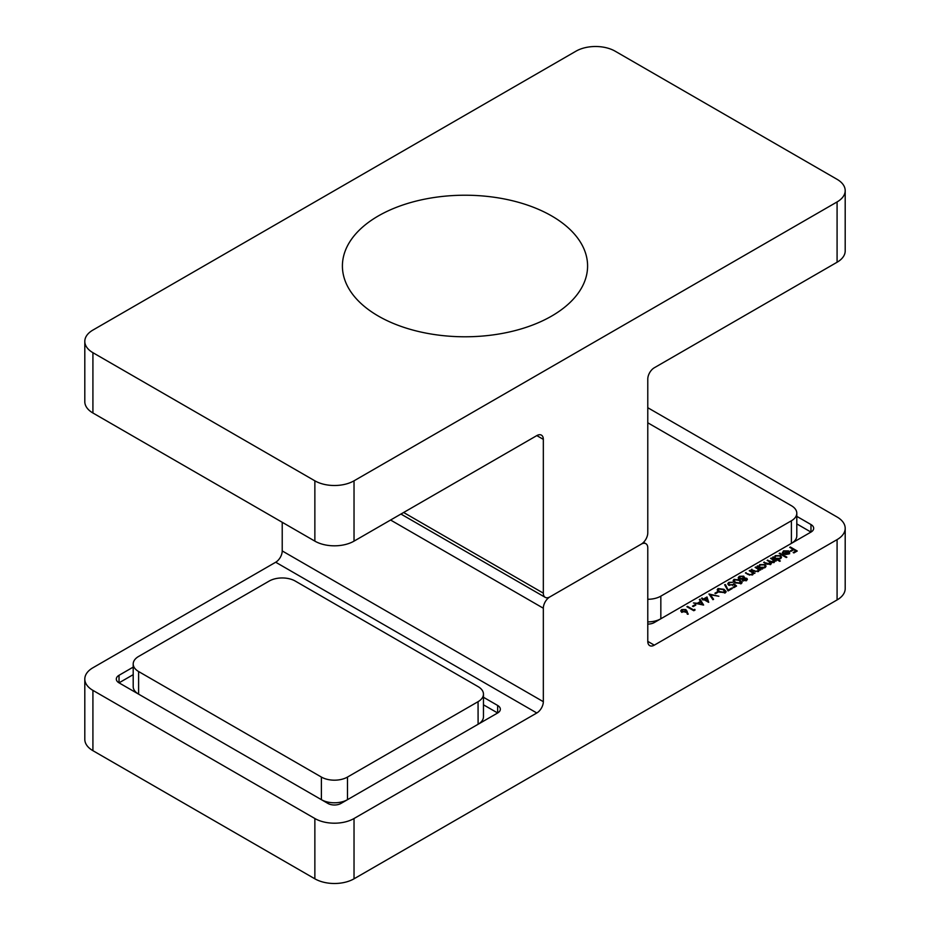 <?xml version="1.0" encoding="UTF-8"?>
<svg xmlns="http://www.w3.org/2000/svg" width="930" height="930" viewBox="0 0 930 930"><rect width="100%" height="100%" fill="white"/><g stroke="black" fill="none" stroke-linecap="round" stroke-linejoin="round"><path stroke-width="1.4" d="M693.71 609.964L694.78 609.348L695.082 609.987L693.803 610.731L686.886 606.744L687.514 606.383L693.71 609.964L693.71 610.673M692.466 606.174L695.129 604.639L695.838 605.058L693.176 606.592L692.466 606.174M699.999 599.176L703.626 605.058L693.443 602.954L697.361 603.256L700.488 601.443L699.325 599.559L699.999 599.176L699.999 600.664M708.951 594.003L718.867 596.258L710.45 594.828L713.601 599.304L712.926 599.687L708.951 594.003M714.879 593.235L717.542 591.701L718.251 592.119L715.588 593.654L714.879 593.235M719.309 592.015L717.204 589.748L718.065 588.539L724.005 589.306L726.167 591.561L725.319 592.736L719.309 592.015M738.211 577.774L739.292 576.286L743.756 576.17L744.291 578.042L746.767 578.309L747.429 579.285L746.511 580.494L742.756 580.599L742.291 579.192L739.129 578.902L738.211 577.611M742.756 580.599L742.291 579.192L742.291 580.204M744.535 577.239L744.291 578.53M771.156 563.801L771.156 562.615L770.528 564.382L766.413 563.987L763.681 562.406L770.017 563.964L769.098 561.546L767.134 560.406L773.481 561.964L772.714 559.639L770.586 558.419L771.214 558.058L776.259 560.976L774.76 560.825L773.992 562.383L771.156 562.615L771.33 563.231M774.76 560.825L774.771 561.639L774.76 560.825M770.017 564.615L770.656 563.069L770.656 564.58M773.481 562.615L774.097 561.069L774.097 562.58M774.12 558.105L775.225 555.64L780.479 555.64L781.537 557.117L780.433 558.674L777.317 559.232L780.34 560.976L779.712 561.336L772.632 557.244L774.109 557.128M789.721 547.375L790.337 547.014L797.254 551.002L793.883 552.943L793.174 552.536L795.917 550.955L793.802 549.723L791.046 551.304L790.337 550.897L793.092 549.316L789.721 547.375M654.302 645.153A9.23 5.324 -60 0 1 649.686 645.606A9.23 5.324 -60 0 1 647.78 641.386L654.302 645.153L837.081 539.621A27.691 15.984 0 0 0 845.196 528.321A27.691 15.984 0 0 0 837.081 517.01L647.78 407.712M810.972 524.543A9.23 5.324 180 0 1 813.68 528.321A9.23 5.324 180 0 1 810.972 532.088L810.972 524.543L796.801 516.359M647.78 624.1A9.23 5.324 180 0 0 654.302 622.542L810.972 532.088L796.801 523.904M782.525 553.036L783.467 550.886L788.605 550.92L789.71 552.222L788.675 553.908L785.652 554.513L783.351 553.815L787.861 551.211L784.164 551.199L783.362 552.885L782.339 552.362M783.258 553.862L783.362 552.885M779.177 553.455L779.805 553.094L786.885 557.186L786.269 557.547L779.177 553.455M758.624 567.056L759.717 564.591L764.983 564.591L766.041 566.068L764.925 567.614L761.868 568.207L762.798 568.742L762.182 569.102L757.125 566.184L758.601 566.079M759.229 570.427L758.31 571.439L753.858 571.055L751.277 569.567L755.497 571.194L757.799 571.02L758.171 569.253L755.09 567.37L755.706 567.009L760.763 569.927L759.275 570.113M758.52 571.497L758.171 569.253M753.381 573.81L752.463 574.81L748.011 574.426L745.442 572.938L749.65 574.577L751.952 574.391L752.335 572.636L749.243 570.741L749.871 570.381L754.916 573.299L753.428 573.485M752.672 574.868L752.335 572.636M735.246 582.808L733.142 580.541L734.003 579.332L739.943 580.099L742.117 582.354L741.268 583.529L735.246 582.808M733.84 583.622L736.583 586.028L733.747 587.667L733.038 587.26L735.386 585.9L733.944 584.633L728.829 585.133L727.76 583.703L728.806 582.343L732.863 582.25L729.48 582.773L728.736 583.796L729.48 584.796L732.666 584.714L733.84 583.622L733.84 584.749M728.423 589.922L731.619 588.074L732.329 588.481L728.074 590.934L724.621 584.749L725.458 584.61L728.423 590.748M703.719 598.862L706.998 596.979L708.718 602.326L703.812 599.629L702.301 599.687L703.103 599.222L701.511 598.304L702.127 597.944L703.719 599.687M685.898 609.545L688.223 614.16L687.363 614.219L686.398 611.545L681.655 611.998L680.76 610.812L681.702 609.534L685.898 609.545L687.688 614.195M133.199 674.657L119.028 682.841L327.918 803.439A9.23 5.324 180 0 0 340.973 803.439L497.643 712.985L483.461 704.801M119.028 682.841A9.23 5.324 180 0 1 116.32 679.074A9.23 5.324 180 0 1 119.028 675.296L119.028 682.841M133.199 667.112L119.028 675.296M497.643 705.452A9.23 5.324 180 0 1 500.34 709.218A9.23 5.324 180 0 1 497.643 712.985L497.643 705.452L483.461 697.268M275.699 562.231L92.919 667.763A27.691 15.984 0 0 0 84.804 679.074A27.691 15.984 0 0 0 92.919 690.374L314.863 818.516A27.691 15.984 0 0 0 354.028 818.516L536.808 712.985L275.699 562.231A9.23 5.324 120 0 0 282.22 550.932L543.329 701.685A9.23 5.324 -60 0 1 536.808 712.985M92.919 690.374L92.919 750.673L314.863 878.815L314.863 818.516M354.028 818.516L354.028 878.815L837.081 599.931L837.081 539.621M643.537 542.341L645.862 543.69A9.23 5.324 120 0 1 647.78 547.909L647.78 641.386M645.862 543.69A9.23 5.324 120 0 0 641.247 544.143L549.863 596.909L641.247 544.143A9.23 5.324 120 0 0 647.78 532.844L647.78 379.068A9.23 5.324 -60 0 1 654.302 367.769L837.081 262.237L837.081 201.938A27.691 15.984 0 0 0 845.196 190.627A27.691 15.984 0 0 0 837.081 179.327L615.137 51.185A27.691 15.984 0 0 0 575.972 51.185L92.919 330.069A27.691 15.984 0 0 0 84.804 341.38A27.691 15.984 0 0 0 92.919 352.691L314.863 480.822A27.691 15.984 0 0 0 354.028 480.822L837.081 201.938M403.632 512.488L543.329 593.142A9.23 5.324 120 0 0 545.247 597.362A9.23 5.324 120 0 0 549.863 596.909A9.23 5.324 120 0 0 543.329 608.22L543.329 701.685M282.22 522.288L282.22 550.932M845.196 528.321L845.196 588.62A27.691 15.984 180 0 1 837.081 599.931M354.028 878.815A27.691 15.984 180 0 1 314.863 878.815M92.919 750.673A27.691 15.984 180 0 1 84.804 739.373L84.804 679.074M790.337 547.724L790.337 547.014M795.917 551.769L795.917 550.955M793.092 550.13L793.092 549.316M782.676 553.001L783.258 552.513M783.467 551.792L783.467 550.886M788.605 551.816L788.605 550.92M788.605 552.42L789.71 553.734M787.861 551.92L787.861 551.211M788.419 551.606L784.583 553.815L788.024 553.571L788.849 552.548L788.419 551.606L788.849 553.803M788.024 554.21L788.024 553.571M779.805 553.815L779.805 553.094M773.249 557.593L773.249 556.884M774.12 558.895L775.225 557.151M775.225 556.5L775.225 555.64M780.479 556.558L780.479 555.64M780.665 557.256L781.316 557.884M777.317 559.953L777.317 559.232M775.76 558.337L779.805 558.314L780.665 557.14L779.852 555.989L775.818 556.012L774.934 557.21L775.76 559.046M779.805 558.965L779.805 558.314M771.214 558.779L771.214 558.058M774.097 561.232L774.76 561.615M764.297 562.766L764.297 562.046M767.762 560.767L767.762 560.058M757.752 566.544L757.752 565.835M758.624 567.846L759.717 566.103M759.717 565.452L759.717 564.591M764.983 565.498L764.983 564.591M765.169 566.207L765.82 566.835M761.868 568.928L761.868 568.207M760.263 567.277L764.297 567.265L765.169 566.091L764.355 564.94L760.322 564.963L759.426 566.161L760.263 567.998M764.297 567.916L764.297 567.265M755.706 567.719L755.706 567.009M758.52 570.137L759.194 570.532M751.905 569.927L751.905 569.207M755.497 571.776L755.497 571.194M757.799 571.683L757.799 571.02M749.871 571.101L749.871 570.381M752.672 573.508L753.346 573.903M746.058 573.299L746.058 572.578M749.65 575.159L749.65 574.577M751.952 575.054L751.952 574.391M738.211 579.285L739.292 577.786M739.292 577.309L739.292 576.286M743.686 577.623L743.756 576.17M746.511 579.692L746.767 578.309M742.291 580.169L742.989 579.843M743.605 578.809L743.407 580.25L745.837 580.076L746.139 578.658L743.605 578.809L743.407 580.855M745.837 580.797L746.139 578.658M739.176 579.227L739.176 577.728L739.734 578.541L742.872 578.402L743.117 576.507L739.989 576.693L739.734 579.169M742.872 579.913L742.872 578.402M743.686 578.832L743.117 576.507M733.41 581.331L734.003 579.332M739.943 580.832L739.943 580.099M741.14 582.389L741.826 583.075M740.536 583.842L741.14 582.273L741.14 583.773M740.536 583.133L739.327 580.46L734.688 579.75L734.398 581.297L735.874 582.447L740.536 583.133M735.874 583.145L735.874 582.447M734.398 582.261L734.688 579.75M735.386 586.714L735.386 585.9M728.039 584.47L728.736 583.877M728.806 583.459L728.806 582.343M729.48 585.435L729.48 584.796M732.666 585.458L732.666 584.714M731.619 588.899L731.619 588.074M725.388 586.133L725.458 584.61M725.458 586.121L728.132 590.91M717.472 590.527L718.065 588.539M724.005 590.038L724.005 589.306M725.191 591.596L725.888 592.282M724.598 593.038L725.191 591.48L725.191 592.98M724.598 592.34L723.377 589.655L718.75 588.957L718.448 590.504L719.925 591.654L724.598 592.34M719.925 592.352L719.925 591.654M718.448 591.468L718.75 588.957M717.542 592.526L717.542 591.701M710.45 596.153L710.45 594.828M706.672 598.664L706.998 596.979M706.998 598.478L708.183 602.152M703.127 600.024L703.103 599.222M702.127 598.664L702.127 597.944M704.405 599.978L704.429 599.269L707.428 601.001L706.486 598.083L704.429 599.269M707.428 601.722L707.428 601.001M700.488 602.268L700.488 601.443M700.488 601.466L700.848 602.059L698.395 603.477L702.615 604.907M702.243 604.826L700.86 602.047M695.129 605.465L695.129 604.639M694.78 610.161L694.78 609.348M687.514 607.092L687.514 606.383M681.074 611.545L681.702 609.534M682.376 609.964L682.236 611.626L685.178 611.522L685.247 609.882L682.376 609.964L682.236 612.265M685.178 612.265L685.247 609.882M791.395 543.387L791.395 520.777A18.461 10.66 0 0 0 796.801 513.244L796.801 535.854A18.461 10.66 180 0 1 791.442 543.364M660.788 618.799A18.461 10.66 180 0 1 647.78 621.891M796.801 513.244A18.461 10.66 0 0 0 791.395 505.699L647.78 422.79M791.395 520.777L660.835 596.153L660.835 618.764M647.78 599.28A18.461 10.66 0 0 0 660.835 596.153M478.055 701.685A18.461 10.66 0 0 0 483.461 694.14L483.461 716.763A18.461 10.66 180 0 1 478.101 724.272L478.055 701.685L347.495 777.062L347.495 799.672A18.461 10.66 180 0 1 321.443 799.695M138.558 694.117A18.461 10.66 180 0 1 133.199 686.607L133.199 663.997A18.461 10.66 0 0 0 138.605 671.53L138.605 694.14M483.461 694.14A18.461 10.66 0 0 0 478.055 686.607L295.275 581.076A18.461 10.66 0 0 0 269.165 581.076L138.605 656.452A18.461 10.66 0 0 0 133.199 663.997M321.385 799.672L321.385 777.062L138.605 671.53M321.385 777.062A18.461 10.66 0 0 0 347.495 777.062M845.196 190.627L845.196 250.926A27.691 15.984 180 0 1 837.081 262.237M92.919 352.691L92.919 412.99L314.863 541.132L314.863 480.822M92.919 412.99A27.691 15.984 180 0 1 84.804 401.679L84.804 341.38M354.028 480.822L354.028 541.132L536.808 435.6A9.23 5.324 -60 0 1 541.423 435.147A9.23 5.324 -60 0 1 543.329 439.367L536.808 435.6M354.028 541.132A27.691 15.984 180 0 1 314.863 541.132M543.329 593.142L543.329 439.367M360.27 229.21A122.597 70.785 180 0 1 572.555 232.035A122.597 70.785 180 0 1 462.175 336.765A122.597 70.785 180 0 1 360.27 229.21M543.329 608.22L390.577 520.021M767.041 564.312L767.041 563.626M770.319 562.394L770.319 561.534M754.277 571.287L754.277 570.578M748.429 574.659L748.429 573.95M687.131 612.649L687.131 611.15M788.861 552.443L788.861 553.955M774.934 557.21L774.934 558.721M780.665 557.14L780.665 558.651M759.426 566.161L759.426 567.672M765.169 566.091L765.169 567.591M742.989 579.623L742.989 581.134M746.511 579.204L746.511 580.715M734.096 580.611L734.096 582.122M728.736 583.796L728.736 585.296M718.158 589.818L718.158 591.317M681.713 610.882L681.713 612.382M685.817 610.673L685.817 612.173M400.935 514.046L545.247 597.362"/></g></svg>

